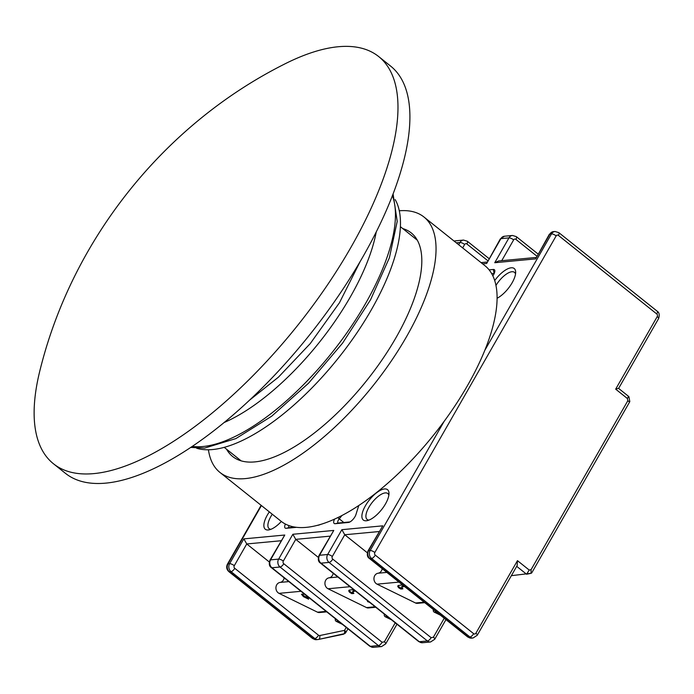 <?xml version="1.0" encoding="UTF-8"?>
<svg xmlns="http://www.w3.org/2000/svg" width="694" height="694" viewBox="0 0 694 694"><rect width="100%" height="100%" fill="white"/><g stroke="black" fill="none" stroke-linecap="round" stroke-linejoin="round"><path stroke-width="1.04" d="M350.843 247.506A260.571 104.456 128.6 0 1 53.455 463.757A260.571 104.456 128.6 0 1 40.304 369C72.861 238.979 163.749 125.18 283.352 64.681A260.571 104.456 128.6 0 1 378.672 56.552A260.571 104.456 128.6 0 1 350.843 247.506M378.672 56.552L390.601 66.077A260.571 104.456 128.6 0 1 362.771 257.032A260.571 104.456 128.6 0 1 65.383 473.282L53.455 463.757M196.628 448.237A161.077 64.568 -51.4 0 0 371.333 309.802A161.077 64.568 -51.4 0 0 395.19 199.612M261.421 505.553L228.031 563.858A5.682 4.858 84.6 0 0 229.428 571.761L231.024 571.613L314.807 638.523A5.682 4.858 84.6 0 0 317.999 639.521A5.682 4.858 84.6 0 0 318.459 639.452A3.791 1.961 -101.8 0 0 318.572 639.434L344.875 633.57A3.791 1.735 -127.3 0 0 344.536 630.369A3.791 1.961 78.2 0 1 343.357 634.264L343.357 634.264A3.791 1.961 78.2 0 1 343.244 634.281L318.685 639.408M296.685 527.31L286.197 528.29A6.636 2.655 128.6 0 1 285.416 524.048M294.976 527.076L289.563 527.587A3.791 1.518 128.6 0 1 288.973 527.44A3.791 1.518 128.6 0 1 288.947 525.566M358.789 505.466L355.918 514.61A6.636 2.655 128.6 0 1 348.735 522.409A6.636 2.655 128.6 0 1 348.44 522.452L335.202 523.692A6.636 2.655 128.6 0 1 334.629 519.043M349.976 521.923L338.577 522.99A3.791 1.518 128.6 0 1 337.987 522.842A3.791 1.518 128.6 0 1 338.394 520.066A3.791 1.518 128.6 0 1 339.236 518.852L342.047 515.408M281.33 521.454A19.423 7.79 128.6 0 1 269.177 529.834A19.423 7.79 128.6 0 1 267.372 515A19.423 7.79 128.6 0 1 269.341 511.877M272.282 514.228A16.578 6.645 -51.4 0 0 270.877 516.492A16.578 6.645 -51.4 0 0 269.107 528.637A16.578 6.645 -51.4 0 0 270.964 529.288M365.391 505.805A19.423 7.79 128.6 0 1 380.243 490.398A19.423 7.79 128.6 0 1 388.996 493.339A19.423 7.79 128.6 0 1 385.482 503.922A19.423 7.79 128.6 0 1 367.204 520.639A19.423 7.79 128.6 0 1 365.391 505.805M388.857 495.204A16.578 6.645 -51.4 0 0 387.816 493.529A16.578 6.645 -51.4 0 0 368.896 507.297A16.578 6.645 -51.4 0 0 367.126 519.442A16.578 6.645 -51.4 0 0 368.982 520.092M494.709 280.55A19.423 7.79 128.6 0 1 508.502 268.491A19.423 7.79 128.6 0 1 515.668 272.169A19.423 7.79 128.6 0 1 512.146 282.753A19.423 7.79 128.6 0 1 497.104 298.255M515.521 274.035A16.578 6.645 -51.4 0 0 514.488 272.36A16.578 6.645 -51.4 0 0 495.976 285.425M335.393 618.77A1.891 1.622 84.6 0 0 336.269 621.364L342.385 624.348M384.398 614.173A1.891 1.622 84.6 0 0 385.283 616.766L391.39 619.751M433.412 609.575A1.891 1.622 84.6 0 0 434.288 612.169L440.404 615.153M333.155 573.244A5.682 4.858 -95.4 0 1 329.086 577.824A5.726 4.893 84.6 0 0 325.035 582.119A5.726 4.893 84.6 0 0 327.143 588.182A5.726 4.893 84.6 0 0 328.045 588.755L366.527 607.588A4.737 4.051 84.6 0 0 368.436 607.944L375.749 607.259M284.15 577.842A5.682 4.858 -95.4 0 1 280.072 582.422A5.726 4.893 84.6 0 0 276.03 586.716A5.726 4.893 84.6 0 0 278.129 592.78A5.726 4.893 84.6 0 0 279.031 593.353L317.514 612.186A4.737 4.051 84.6 0 0 319.431 612.542L326.735 611.856M618.606 388.397L628.885 396.612L629.822 401.635L531.734 572.897L531.092 573.305L531.075 569.67L529.218 570.052L517.455 560.657L475.893 633.223A1.891 1.622 -95.4 0 1 473.655 633.691L375.298 555.139A1.891 1.622 -95.4 0 1 374.829 552.502L556.163 235.882A1.891 1.622 -95.4 0 1 558.41 235.413L656.758 313.957A1.891 1.622 -95.4 0 1 657.227 316.594L615.673 389.152L627.437 398.547L627.827 400.733L629.311 401.8M628.374 396.526L627.437 398.547M618.207 388.406L615.673 389.152M475.893 633.223A3.791 1.249 -150.2 0 1 477.229 635.288L517.169 565.541L517.455 560.657M511.365 575.673L531.205 573.287M516.709 566.339L526.599 574.242L529.218 570.052M489.105 269.862L493.321 269.463A6.636 2.655 128.6 0 1 494.848 270.964A6.636 2.655 128.6 0 1 492.844 275.83M320.749 524.352A19.423 7.79 128.6 0 1 318.19 525.237A19.423 7.79 128.6 0 1 317.08 525.384M491.682 273.636L494.024 273.419A3.791 1.518 128.6 0 1 494.232 273.419M486.668 263.477L500.313 238.927L504.425 236.238A5.682 4.858 84.6 0 0 500.886 238.649L486.668 263.477L482.616 263.859M656.758 313.957A3.791 1.518 128.6 0 0 657.166 311.181L558.817 232.637L555.026 231.492A5.682 4.858 84.6 0 0 551.487 233.895L549.9 234.052A3.791 1.249 29.8 0 0 549.318 234.329L553.439 231.64A5.682 4.858 84.6 0 0 549.9 234.052L535.673 258.879L494.753 262.722L498.622 260.97L536.08 257.457M535.673 258.879L549.318 234.329M261.135 505.327L227.45 564.135A3.791 1.249 29.8 0 1 228.031 563.858L229.619 563.702L243.846 538.874L284.766 535.031L270.547 559.867L278.632 559.104L292.851 534.276L333.779 530.433L319.552 555.269L327.646 554.506L341.864 529.678L382.784 525.835L367.993 550.949A3.791 1.249 29.8 0 1 368.566 550.672L370.162 550.524A3.791 1.249 29.8 0 1 374.829 552.502M341.864 529.678L344.762 534.762L379.106 531.543M333.779 530.433L318.98 555.547A3.791 1.249 29.8 0 1 319.552 555.269A5.682 4.858 84.6 0 0 320.958 563.172A3.791 1.518 128.6 0 1 320.368 563.034C318.242 561.715 317.774 559.217 318.98 555.547M292.851 534.276L295.748 539.359L330.101 536.141M284.766 535.031L269.966 560.145A3.791 1.249 29.8 0 1 270.547 559.867A5.682 4.858 84.6 0 0 271.953 567.77A3.791 1.518 128.6 0 1 271.363 567.631C269.229 566.313 268.76 563.814 269.966 560.145M243.846 538.874L246.743 543.957L281.087 540.739M346.228 627.419L344.536 630.369A3.791 1.249 29.8 0 1 345.872 632.442L347.954 628.799M367.326 552.78L344.762 534.762L332.313 556.493A3.791 1.249 29.8 0 0 327.646 554.506A5.682 4.858 -95.4 0 0 329.043 562.418L320.958 563.172L419.306 641.724L427.4 640.961A5.682 4.858 -95.4 0 0 430.592 641.967L434.713 639.278A3.791 1.249 29.8 0 0 433.377 637.205L431.139 637.673L332.782 559.13A1.891 1.622 -95.4 0 1 332.313 556.493M382.168 568.646A5.682 4.858 -95.4 0 1 378.1 573.227A5.726 4.893 84.6 0 0 373.971 578.102A5.726 4.893 84.6 0 0 377.05 584.157L415.533 602.991A4.737 4.051 84.6 0 0 417.45 603.346L424.763 602.661M318.312 557.377L295.748 539.359L283.308 561.09A3.791 1.249 29.8 0 0 278.632 559.104A5.682 4.858 -95.4 0 0 280.038 567.015L271.953 567.77L370.301 646.322L378.386 645.559A5.682 4.858 -95.4 0 0 381.587 646.565L385.699 643.876A3.791 1.249 29.8 0 0 384.372 641.803L382.125 642.271L283.777 563.728A1.891 1.622 -95.4 0 1 283.308 561.09M269.298 561.975L246.743 543.957L234.294 565.688A3.791 1.249 29.8 0 0 229.619 563.702A5.682 4.858 -95.4 0 0 231.024 571.613A3.791 1.518 -51.4 0 0 234.763 568.325A1.891 1.622 -95.4 0 1 234.294 565.688M404.472 586.456L401.696 587.098L402.867 588.859L400.828 589.05L398.66 587.757L397.723 586.343L398.07 585.562L402.442 584.834M355.458 591.054L352.682 591.696L353.853 593.457L351.815 593.648L349.655 592.355L348.718 590.941L349.065 590.16L353.532 589.518M369.659 602.392L367.482 601.551L368.488 601.455M309.819 598.341L306.592 596.762L308.648 599.2L303.504 596.684L301.448 594.246L303.903 594.021L305.195 594.654M403.093 586.586L403.526 585.701M398.078 585.554L398.955 586.881L398.66 587.757M398.955 586.881L401.123 588.182L400.828 589.05M401.123 588.182L402.034 588.096M403.388 585.719L401.991 586.222L401.696 587.098M349.065 590.152L349.95 591.479L349.655 592.355M349.95 591.479L352.11 592.78L351.815 593.648M352.11 592.78L353.02 592.693M354.087 591.184L354.382 590.316L352.977 590.82L352.682 591.696M302.402 594.159L303.798 595.808L303.504 596.684M303.798 595.808L307.19 597.473M306.861 595.981L306.592 596.762M226.556 449.218A143.077 57.359 -51.4 0 0 232.646 456.505A143.077 57.359 -51.4 0 0 395.936 337.761A143.077 57.359 -51.4 0 0 411.221 232.906A143.077 57.359 -51.4 0 0 402.763 228.586M208.426 449.773A163.446 65.522 -51.4 0 0 219.929 472.423L280.975 521.177A163.446 65.522 -51.4 0 0 467.522 385.526A163.446 65.522 -51.4 0 0 484.976 265.741L423.93 216.988A163.446 65.522 -51.4 0 0 399.302 210.776M219.929 472.423A163.446 65.522 -51.4 0 0 406.476 336.772A163.446 65.522 -51.4 0 0 423.93 216.988M192.203 446.389A164.946 66.121 -51.4 0 0 202.813 446.537A164.946 66.121 -51.4 0 0 365.599 303.434A164.946 66.121 -51.4 0 0 392.414 195.699M223.989 422.594A152.567 61.159 -51.4 0 0 350.323 296.954A152.567 61.159 -51.4 0 0 376.235 231.969M360.212 261.438L339.479 302.723L310.27 343.556L278.424 377.172L249.198 400.455M289.563 527.587L286.197 528.29M338.577 522.99L335.202 523.692M338.386 621.165L336.269 621.364M387.399 616.567L385.283 616.766M436.413 611.969L434.288 612.169M350.002 586.699L328.045 588.755M300.988 591.297L279.031 593.353M627.827 400.733L531.075 569.67M618.614 388.414L658.554 318.667A3.791 1.249 -150.2 0 0 657.227 316.594M558.817 232.637A3.791 1.518 128.6 0 1 558.41 235.413M484.837 350.288L551.487 233.895A3.791 1.249 29.8 0 1 556.163 235.882M444.143 421.336L370.162 550.524A5.682 4.858 84.6 0 0 371.559 558.427A3.791 1.518 -51.4 0 0 375.298 555.139M382.784 525.835L368.566 550.672A5.682 4.858 84.6 0 0 369.971 558.575L371.559 558.427L469.916 636.979A3.791 1.518 -51.4 0 0 473.655 633.691M367.993 550.949C366.788 554.619 367.247 557.117 369.382 558.436A3.791 1.518 -51.4 0 0 369.971 558.575L468.32 637.127L469.916 636.979A5.682 4.858 84.6 0 0 473.108 637.977L477.229 635.288M531.092 573.305L526.833 574.19M494.753 262.722L508.971 237.886L500.886 238.649A3.791 1.249 -150.2 0 0 500.313 238.927M458.673 244.739L459.966 242.484L456.288 242.831M369.382 558.436L467.73 636.979A3.791 1.518 -51.4 0 0 468.32 637.127A5.682 4.858 84.6 0 0 471.521 638.133L473.108 637.977M348.44 522.452L349.039 522.322M337.726 517.585L343.808 522.495M494.18 273.54L493.321 269.463M454.145 241.122L455.411 240.835A5.682 4.858 84.6 0 0 454.18 241.148M462.664 247.923L464.633 244.47A3.791 1.249 -150.2 0 0 459.966 242.484A5.682 4.858 -95.4 0 1 463.505 240.072L455.411 240.835M501.727 260.684L513.647 239.872A3.791 1.249 -150.2 0 0 508.971 237.886A5.682 4.858 -95.4 0 1 512.51 235.474L504.425 236.238M373.493 647.329L369.711 646.175A3.791 1.518 128.6 0 0 370.301 646.322A5.682 4.858 84.6 0 0 373.493 647.329L381.587 646.565M395.242 622.822L384.372 641.803M422.507 642.731L418.725 641.577A3.791 1.518 128.6 0 0 419.306 641.724A5.682 4.858 84.6 0 0 422.507 642.731L430.592 641.967M444.247 618.224L433.377 637.205M513.647 239.872A1.891 1.622 -95.4 0 1 515.894 239.404L536.835 256.129M464.633 244.47A1.891 1.622 -95.4 0 1 466.88 244.002L487.83 260.727M227.45 564.135C226.105 566.972 226.565 569.462 228.847 571.622A3.791 1.518 -51.4 0 0 229.428 571.761L313.211 638.671L314.807 638.523A3.791 1.518 -51.4 0 0 318.537 635.236L234.763 568.325M466.88 244.002A3.791 1.518 -51.4 0 0 467.288 241.217L463.505 240.072M515.894 239.404A3.791 1.518 -51.4 0 0 516.301 236.619L512.51 235.474M431.139 637.673A3.791 1.518 128.6 0 1 427.4 640.961L329.043 562.418A3.791 1.518 -51.4 0 0 332.782 559.13M382.125 642.271A3.791 1.518 128.6 0 1 378.386 645.559L280.038 567.015A3.791 1.518 -51.4 0 0 283.777 563.728M344.536 630.369L319.761 635.548A1.891 1.622 -95.4 0 1 318.537 635.236M228.847 571.622L312.621 638.532A3.791 1.518 -51.4 0 0 313.211 638.671A5.682 4.858 -95.4 0 0 316.403 639.677L318.572 639.434A3.791 1.961 -101.8 0 0 319.761 635.548M415.533 602.991L424.155 602.175M399.015 582.101L377.05 584.157M386.87 572.403L378.1 573.227M366.527 607.588L375.142 606.773M337.857 577L329.086 577.824M317.514 612.186L326.137 611.371M288.851 581.598L280.072 582.422M393.082 193.982L397.211 221.403L389.377 257.838L370.544 299.782L342.636 343.053L308.526 383.235L271.692 416.2L235.873 438.591L204.574 448.098L190.668 447.422M224.205 447.335L241.096 460.825M400.412 226.704L417.302 240.193M657.166 311.181C659.3 312.5 659.76 314.998 658.554 318.667M553.439 231.64L555.026 231.492M487.067 262.054L481.063 262.618M471.521 638.133L467.73 636.979M396.968 624.201L385.699 643.876M445.973 619.603L434.713 639.278M344.875 633.57L345.872 632.442M516.301 236.619L538.058 254.004M467.288 241.217L489.044 258.602M312.621 638.532L316.403 639.677M320.368 563.034L418.725 641.577M271.363 567.631L369.711 646.175"/></g></svg>
